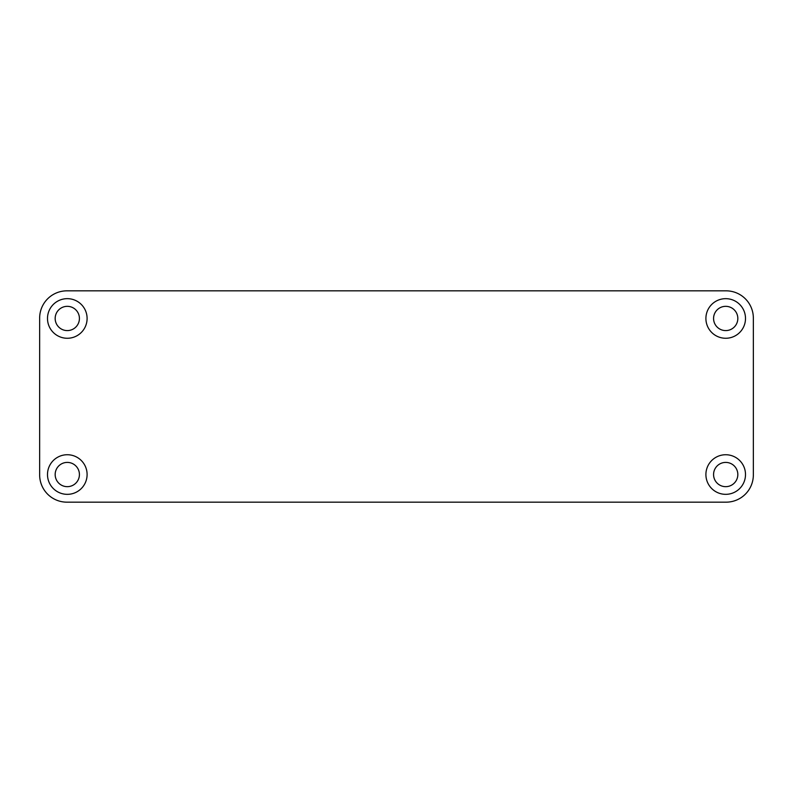 <?xml version="1.0" encoding="UTF-8"?>
<svg xmlns="http://www.w3.org/2000/svg" width="793" height="793" viewBox="0 0 793 793"><rect width="100%" height="100%" fill="white"/><g stroke="black" fill="none" stroke-linecap="round" stroke-linejoin="round"><path stroke-width="0.59" stroke-dasharray="3.96 2.97" d="M39.65 474.908A27.269 27.269 0 0 0 66.919 502.167A27.269 27.269 0 0 1 39.65 474.908M39.65 318.092A27.269 27.269 0 0 1 66.919 290.833A27.269 27.269 0 0 0 39.65 318.092M726.081 290.833A27.269 27.269 0 0 1 753.35 318.092A27.269 27.269 0 0 0 726.081 290.833M753.35 474.908A27.269 27.269 0 0 1 726.081 502.167A27.269 27.269 0 0 0 753.35 474.908M713.581 474.531A12.123 12.123 0 0 0 731.77 485.038A12.123 12.123 0 0 0 731.77 464.034A12.123 12.123 0 0 0 713.581 474.531A12.123 12.123 0 0 1 731.77 464.034A12.123 12.123 0 0 1 731.77 485.038A12.123 12.123 0 0 1 713.581 474.531M55.173 318.469A12.123 12.123 0 0 0 73.362 328.966A12.123 12.123 0 0 0 73.362 307.962A12.123 12.123 0 0 0 55.173 318.469A12.123 12.123 0 0 1 73.362 307.962A12.123 12.123 0 0 1 73.362 328.966A12.123 12.123 0 0 1 55.173 318.469M55.173 474.531A12.123 12.123 0 0 0 73.362 485.038A12.123 12.123 0 0 0 73.362 464.034A12.123 12.123 0 0 0 55.173 474.531A12.123 12.123 0 0 1 73.362 464.034A12.123 12.123 0 0 1 73.362 485.038A12.123 12.123 0 0 1 55.173 474.531M713.581 318.469A12.123 12.123 0 0 0 731.77 328.966A12.123 12.123 0 0 0 731.77 307.962A12.123 12.123 0 0 0 713.581 318.469A12.123 12.123 0 0 1 731.77 307.962A12.123 12.123 0 0 1 731.77 328.966A12.123 12.123 0 0 1 713.581 318.469"/><path stroke-width="1.19" d="M66.919 502.167A27.269 27.269 0 0 1 39.65 474.908L39.65 318.092A27.269 27.269 0 0 1 66.919 290.833L726.081 290.833A27.269 27.269 0 0 1 753.35 318.092L753.35 474.908A27.269 27.269 0 0 1 726.081 502.167L66.919 502.167L726.081 502.167A27.269 27.269 0 0 0 753.35 474.908L753.35 318.092A27.269 27.269 0 0 0 726.081 290.833L66.919 290.833A27.269 27.269 0 0 0 39.65 318.092L39.65 474.908A27.269 27.269 0 0 0 66.919 502.167M745.499 474.531A19.795 19.795 0 0 0 715.801 457.392A19.795 19.795 0 0 0 715.801 491.68A19.795 19.795 0 0 0 745.499 474.531A19.795 19.795 0 0 1 715.801 491.68A19.795 19.795 0 0 1 715.801 457.392A19.795 19.795 0 0 1 745.499 474.531M737.827 474.531A12.123 12.123 0 0 1 719.638 485.038A12.123 12.123 0 0 1 719.638 464.034A12.123 12.123 0 0 1 737.827 474.531A12.123 12.123 0 0 0 725.704 462.408A12.123 12.123 0 0 0 713.581 474.531A12.123 12.123 0 0 0 725.704 486.664A12.123 12.123 0 0 0 737.827 474.531M87.101 318.469A19.795 19.795 0 0 0 57.393 301.32A19.795 19.795 0 0 0 57.393 335.608A19.795 19.795 0 0 0 87.101 318.469A19.795 19.795 0 0 1 57.393 335.608A19.795 19.795 0 0 1 57.393 301.32A19.795 19.795 0 0 1 87.101 318.469M79.419 318.469A12.123 12.123 0 0 1 61.23 328.966A12.123 12.123 0 0 1 61.23 307.962A12.123 12.123 0 0 1 79.419 318.469A12.123 12.123 0 0 0 67.296 306.336A12.123 12.123 0 0 0 55.173 318.469A12.123 12.123 0 0 0 67.296 330.592A12.123 12.123 0 0 0 79.419 318.469M87.101 474.531A19.795 19.795 0 0 0 57.393 457.392A19.795 19.795 0 0 0 57.393 491.68A19.795 19.795 0 0 0 87.101 474.531A19.795 19.795 0 0 1 57.393 491.68A19.795 19.795 0 0 1 57.393 457.392A19.795 19.795 0 0 1 87.101 474.531M79.419 474.531A12.123 12.123 0 0 1 61.23 485.038A12.123 12.123 0 0 1 61.23 464.034A12.123 12.123 0 0 1 79.419 474.531A12.123 12.123 0 0 0 67.296 462.408A12.123 12.123 0 0 0 55.173 474.531A12.123 12.123 0 0 0 67.296 486.664A12.123 12.123 0 0 0 79.419 474.531M745.499 318.469A19.795 19.795 0 0 0 715.801 301.32A19.795 19.795 0 0 0 715.801 335.608A19.795 19.795 0 0 0 745.499 318.469A19.795 19.795 0 0 1 715.801 335.608A19.795 19.795 0 0 1 715.801 301.32A19.795 19.795 0 0 1 745.499 318.469M737.827 318.469A12.123 12.123 0 0 1 719.638 328.966A12.123 12.123 0 0 1 719.638 307.962A12.123 12.123 0 0 1 737.827 318.469A12.123 12.123 0 0 0 725.704 306.336A12.123 12.123 0 0 0 713.581 318.469A12.123 12.123 0 0 0 725.704 330.592A12.123 12.123 0 0 0 737.827 318.469"/></g></svg>

